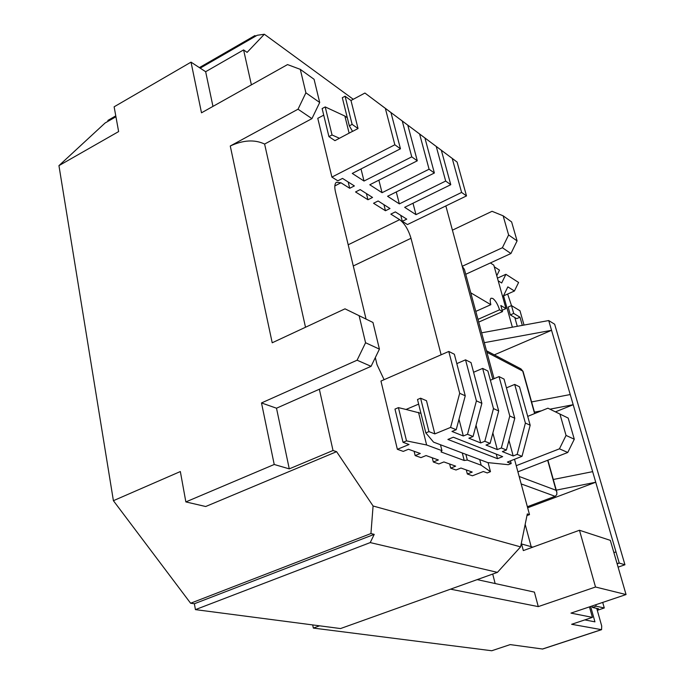 <?xml version="1.0" encoding="UTF-8"?>
<svg xmlns="http://www.w3.org/2000/svg" width="685" height="685" viewBox="0 0 685 685"><rect width="100%" height="100%" fill="white"/><g stroke="black" fill="none" stroke-linecap="round" stroke-linejoin="round"><path stroke-width="1.03" d="M524.034 325.058L519.975 310.75L511.489 305.596L513.699 313.43L520.009 317.206L522.321 325.375M513.699 313.43L510.342 314.912L508.142 307.077L511.489 305.596L507.653 294.036M595.762 604.761L596.173 606.208L604.281 607.972L602.706 602.415M597.294 610.318L604.281 607.972M592.037 606.011L592.448 607.458L596.173 606.208M592.448 607.458L598.519 608.76L596.995 609.273M520.009 317.206L516.678 318.662L510.342 314.912M490.392 262.946L493.817 265.163L505.967 308.584L500.838 305.51L502.525 311.589L499.545 309.825C497.807 304.345 495.555 300.552 492.78 298.437L491.059 298.215C490.015 299.028 489.938 301.177 490.845 304.688L475.801 311.392M589.468 606.876L592.414 617.373L570.973 613.109L626.056 594.554L610.326 540.362L579.467 530.258L595.522 587.011L626.056 594.554M579.467 530.258L523.331 550.586L521.568 543.967L532.836 547.144M477.171 579.613L534.411 592.114L538.282 606.61L450.507 589.16M251.395 84.846L243.595 49.919L247.105 52.377L264.35 34.25L257.183 35.278L200.191 68.14M115.936 116.741L105.113 122.983L58.944 165.642L118.625 131.58L114.13 106.809L191.021 62.147L201.501 112.811L287.529 64.587L300.287 69.348L305.895 92.817L319.698 102.493L314.081 79.306L300.287 69.348M348.185 244.785L399.68 219.671L390.835 214.114L395.339 211.905L406.744 219.14L402.283 221.306L407.447 224.552L466.502 195.919L461.613 192.434L415.983 214.645L404.664 207.324L450.773 184.693L441.337 150.272L416.471 131.631L436.234 146.453L445.678 181.063L399.364 203.89L387.582 196.278L434.376 172.997L429.075 169.212L382.059 192.699L369.78 184.762L417.293 160.804L411.753 156.856L364.018 181.037L352.261 173.433L400.46 148.791L394.843 144.783L385.338 108.367L364.917 93.04L350.985 100.515L345.086 96.217L342.312 97.707L349.324 125.852L352.587 131.383L358.032 128.523L350.985 100.515M466.502 195.919L457.109 162.071L432.663 143.747L452.211 158.406L461.613 192.434M400.46 148.791L390.955 112.571L364.917 93.04M417.293 160.804L407.806 125.175L382.059 105.867L402.266 121.031L411.753 156.856M434.376 172.997L424.914 137.985L399.62 119.01L419.605 134.012L429.075 169.212M352.552 131.323L334.939 140.656L328.928 136.623L322.13 108.581L325.212 106.92L344.872 116.056L347.312 117.777M323.722 115.14L317.78 118.325L331.908 177.098L394.843 144.783M367.956 199.746L355.541 191.946L360.182 189.608L372.554 197.451L367.956 199.746L366.415 193.564M385.467 210.74L373.548 203.257L378.12 200.988L389.996 208.514L385.467 210.74L383.925 204.669M331.908 177.098L337.825 180.814L342.526 178.408L354.376 185.926L349.718 188.281L340.976 182.792L334.837 185.926M450.773 184.693L445.678 181.063M441.337 150.272L436.234 146.453M457.109 162.071L452.211 158.406M424.914 137.985L419.605 134.012M407.806 125.175L402.266 121.031M390.955 112.571L385.338 108.367M514.709 384.422L519.513 386.828L530.173 425.231L525.395 423.065L514.709 384.422L506.446 387.864M525.395 423.065L517.166 454.369L513.185 455.936L502.37 451.612L506.403 450.011L501.343 447.964L497.293 449.583L485.999 445.062L490.1 443.418L484.809 441.277L480.69 442.938L468.874 438.212L473.052 436.516L467.512 434.281L463.325 435.985L451.963 431.447L456.21 429.709L450.576 427.423L434.829 433.896L428.956 431.618L425.822 432.911L433.562 442.142L487.763 462.606L508.296 464.695L511.19 463.565L507.362 462.084L522.013 456.33L517.166 454.369M530.173 425.231L522.013 456.33M506.403 450.011L514.778 418.252L509.786 415.992L499.031 376.587L490.383 380.226M514.778 418.252L504.04 379.088L499.031 376.587M509.786 415.992L501.343 447.964M490.1 443.418L498.689 410.957L493.474 408.594L482.66 368.402L473.592 372.263M498.689 410.957L487.891 371.013L482.66 368.402M493.474 408.594L484.809 441.277M473.052 436.516L481.872 403.337L476.409 400.862L465.543 359.839L456.809 363.607M481.872 403.337L471.015 362.579L465.543 359.839M476.409 400.862L467.512 434.281M488.08 462.64L490.469 471.682L487.249 472.941L483.327 471.511L472.427 475.792L467.333 473.994L472.222 472.068L460.954 468.035L456.013 469.996L450.696 468.12L455.653 466.142L443.889 461.938L438.871 463.95L433.314 461.99L438.357 459.96L426.061 455.559L420.958 457.631L415.153 455.576L420.282 453.496L408.466 449.266L403.277 451.389L397.368 449.309L380.954 381.057L448.778 351.456L459.695 393.284L450.576 427.423M450.696 468.12L449.651 463.993M433.314 461.99L432.269 457.777M415.153 455.576L414.1 451.287M384.088 379.695L377.007 364.625L375.311 357.596M340.976 182.792L336.326 182.287C334.648 183.785 334.357 186.988 335.47 191.886L366.055 319.09M348.177 181.996L349.718 188.281M399.68 219.671C404.621 223.464 408.388 229.672 411 238.286L353.28 265.968M441.131 354.796L411 238.286M467.333 473.994L466.297 469.953M353.272 99.291L264.35 34.25M373.085 505.992L520.591 546.887L497.421 572.369L370.225 542.588L374.241 534.36L370.936 533.546L373.085 505.992L336.6 451.672L333.021 450.507L319.347 389.234L371.073 366.329L357.091 360.207L261.499 402.943L274.223 464.481L185.858 501.917L180.343 471.545L113.402 500.692L58.944 165.642M526.962 515.582L529.505 514.632L527.304 513.913L520.591 546.887M529.505 514.632L514.503 459.275M452.417 230.169L462.212 266.302L502.388 247.73L508.621 234.964L503.124 215.801L492.053 211.305L452.417 230.169L445.849 205.928M400.751 215.33L402.283 221.306M508.621 234.964L517.089 240.897L511.618 221.931L503.124 215.801M517.089 240.897L510.924 253.518L502.388 247.73M465.731 274.274L510.924 253.518M574.287 439.231L567.762 452.477L559.448 448.829L566.05 435.42L574.287 439.231L568.19 418.081L547.914 408.192L527.715 416.369M567.762 452.477L517.903 471.828M490.845 304.688L470.766 292.812M497.421 572.369L340.522 628.556L195.43 609.624L194.377 603.75L374.241 534.36M601.516 629.686L542.631 649.029L510.197 644.602L491.753 650.75L313.345 628.076L312.694 624.925M313.345 628.076L319.578 625.825M531.175 546.673L525.172 524.376M505.967 308.584L502.165 310.271M502.525 311.589L478.712 322.104M477.967 319.381L499.545 309.825M617.134 563.798L619.24 563.07L617.134 563.823M590.641 606.482L594.948 621.852L584.81 619.899M527.647 507.79L595.736 482.24L619.24 563.07L624.943 564.765L554.662 324.228L548.719 320.554L481.615 332.816M555.449 411.856L573.191 404.715L595.736 482.24L556.28 490.143M494.296 354.873L551.553 330.307L573.191 404.715L549.944 409.176M496.771 275.73L499.493 270.155L494.27 266.782M497.447 278.136L505.915 274.3L518.596 282.468L514.418 291.014L507.85 286.878L502.79 297.23M498.192 280.799L501.668 282.991L505.915 274.3M514.418 291.014L503.586 295.851L512.363 327.19M517.286 326.291L514.829 317.566M592.414 617.373L571.641 624.292L601.567 629.669L601.704 625.979L596.746 608.383M595.522 587.011L538.282 606.61M618.101 567.137L624.943 564.765M495.152 583.543L492.712 574.056M548.719 320.554L551.553 330.307L484.295 342.671M570.237 394.551L531.594 401.924M541.45 410.812L534.454 412.147M592.653 471.648L553.3 479.483M616.029 552.024L613.846 552.478M619.24 563.07L617.048 563.524M519.162 476.469L556.057 490.297L556.862 492.232L556.811 494.527L555.381 496.197L527.364 506.737M108.033 121.305L107.879 120.432L115.774 115.876M370.936 533.546L190.618 603.237L194.377 603.75M190.618 603.237L113.402 500.692M357.091 360.207L365.567 342.74L359.111 315.691L345 308.832L272.21 342.783L230.263 145.999L298.026 109.206L305.895 92.817M185.858 501.917L205.697 506.515L336.6 451.672M370.225 542.588L195.43 609.624M255.925 35.997L254.854 35.611L199.386 67.618M456.21 429.709L465.252 395.81L454.352 354.239L448.778 351.456M319.347 389.234L276.5 408.209L289.275 468.874L274.223 464.481M289.275 468.874L333.021 450.507M243.595 49.919L205.654 71.711L191.021 62.147M276.5 408.209L261.499 402.943M205.654 71.711L212.958 106.389M365.567 342.74L379.421 349.136L372.965 322.472L359.111 315.691M379.421 349.136L371.073 366.329M230.263 145.999C243.278 139.997 254.726 139.355 264.615 144.055L311.932 118.633L298.026 109.206M319.698 102.493L311.932 118.633M516.242 465.689L559.448 448.829M566.05 435.42L559.919 414.031M492.806 379.207L462.212 266.302L464.421 269.436L494.065 378.677M465.252 395.81L459.695 393.284M497.49 458.676L502.662 456.638L453.324 437.227L447.896 439.436L497.49 458.676L496.274 454.129M418.646 404.116L406.017 409.459L420.95 413.338M490.469 471.682L481.178 465.209L467.333 460.072L464.216 460.491L441.02 451.929L441.962 450.662L426.627 444.976L406.513 440.883L403.037 442.313L409.048 444.505L397.368 449.309M406.513 440.883L398.422 407.626L406.017 409.459M425.822 432.911L417.507 399.518L420.599 398.199L426.481 400.708L434.829 433.896M513.185 455.936L508.955 440.335M497.293 449.583L492.858 432.988M480.69 442.938L476.041 425.265M463.325 435.985L458.993 419.271M510.462 460.868L511.19 463.565M420.599 398.199L428.956 431.618M418.518 412.353L426.627 444.976M440.472 444.753L441.962 450.662M462.281 452.99L464.216 460.491M465.851 454.335L467.333 460.072M479.705 459.567L481.178 465.209M398.422 407.626L394.98 409.091L403.037 442.313M412.995 203.239L415.983 214.645M396.281 191.946L399.364 203.89M378.882 180.172L382.059 192.699M361.012 168.964L364.018 181.037M358.032 128.523L352.124 124.379L349.324 125.852M352.124 124.379L345.086 96.217M339.469 138.276L332.045 134.979L328.928 136.623M349.119 133.13L344.872 116.056M332.045 134.979L325.212 106.92M264.615 144.055L305.51 327.25M542.323 649.063L601.284 629.695M555.107 496.317L521.182 483.918M556.057 490.297L547.658 460.277M534.6 413.577L522.706 371.056L486.898 352.287M486.487 350.754L520.934 368.881L523.092 371.535L534.831 413.483M547.897 460.183L556.717 491.71M523.057 371.39L520.934 368.881"/></g></svg>
